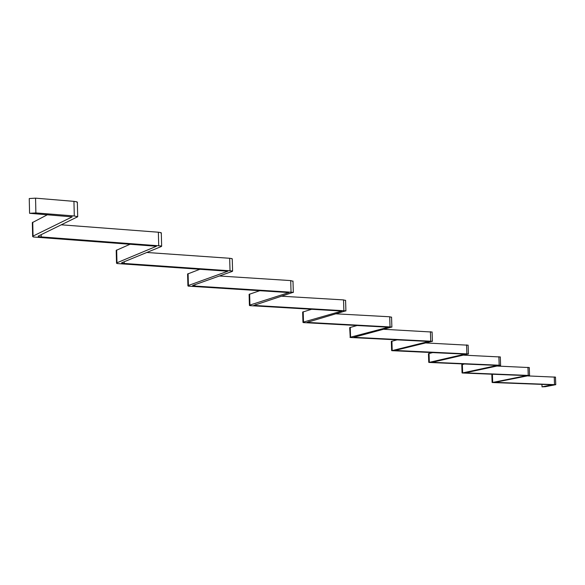<?xml version="1.0" encoding="UTF-8"?>
<svg xmlns="http://www.w3.org/2000/svg" width="585" height="585" viewBox="0 0 585 585"><rect width="100%" height="100%" fill="white"/><g stroke="black" fill="none" stroke-linecap="round" stroke-linejoin="round"><path stroke-width="0.88" d="M395.065 350.422L432.293 341.289L353.793 337.311L391.738 327.03L307.03 322.393L345.735 310.847L253.802 305.414L293.107 292.339L192.67 285.911L192.692 285.502L232.238 271.418L232.318 270.965L121.717 263.287L121.643 262.804L161.314 246.519L161.299 245.985L38.383 236.698L38.171 236.135L77.695 216.75L74.295 215.967L35.89 212.925L29.579 213.306L29.25 198.542L35.553 198.154L35.89 212.925M302.957 322.372L302.65 312.083L311.512 309.304M387.95 327.19L303.264 322.591L303.505 322.079L341.815 311.052L249.795 305.626L249.415 305.385L249.941 305.048L288.917 292.566L188.377 286.145L187.909 285.853L188.407 285.48L227.821 271.213L117.11 263.542L116.517 263.17L116.978 262.775L156.451 246.263L33.404 236.991L32.65 236.508L33.053 236.091L72.167 216.874L29.579 213.306M345.413 300.434L343.534 299.9L281.868 296.229M249.415 305.363L249.108 294.365L259.66 290.73M292.778 281.224L290.708 280.588L219.39 275.988M187.909 285.824L187.595 274.014L199.814 269.29M231.982 259.053L231.974 258.621L229.671 258.277L146.798 252.479M116.517 263.133L116.203 250.387L129.994 244.281M160.97 233.166L160.948 232.618L158.367 232.216L61.425 224.823M32.65 236.464L32.336 222.622L47.458 214.717M77.052 202.49L76.891 201.84L73.944 201.357L35.553 198.154M390.034 326.818L389.712 316.777L391.423 317.231M356.887 325.552L349.684 327.637L350.239 337.486L428.812 341.457L391.84 350.678L465.024 354.115L428.929 362.444L497.396 365.428L462.209 373.003L526.515 375.607L492.241 382.524L552.379 384.769L542.024 386.846L541.937 384.396M387.95 327.337L349.991 337.326M383.921 329.289L431.986 332.039M395.065 350.437L468.314 353.954L432.11 362.298L500.519 365.281L465.236 372.857L529.491 375.468L495.042 382.341L555.684 384.681L545.366 386.692L542.024 386.846M396.915 339.892L391.328 341.406L391.628 350.532M426.129 342.964L468.015 345.201M432.49 352.638L428.461 353.684L428.754 362.32M463.737 355.146L500.226 356.974M464.329 364.038L461.777 364.704L462.055 372.894M497.462 366.071L529.206 367.563M492.972 374.305L491.831 374.641L492.109 382.436M527.875 375.921L555.406 377.142M389.712 316.777L336.214 313.838M308.865 322.613L308.836 321.611M303.198 311.754L303.505 322.079M343.87 310.613L343.534 299.9M255.82 305.67L255.791 304.456M249.634 294.014L249.941 305.048M291.045 292.069L290.708 280.588M194.907 286.204L194.871 284.727M188.092 273.634L188.407 285.48M230.022 270.643L229.671 258.277M124.225 263.63L124.181 261.758M116.656 249.978L116.978 262.775M158.71 245.605L158.367 232.216M41.228 237.115L41.177 234.673M32.738 222.19L33.053 236.091M74.295 215.967L73.944 201.357M355.468 337.501L355.446 336.653M350.247 327.337L350.554 337.033M430.728 341.106L430.414 331.658M396.74 350.686L396.718 349.954M391.906 341.128L392.199 350.276M466.867 353.793L466.559 344.872M433.543 362.444L433.522 361.808M429.039 353.428L429.332 362.078M499.18 365.142L498.881 356.689M466.567 372.989L466.552 372.44M462.355 364.462L462.64 372.674M528.24 375.343L527.948 367.314M496.365 382.51L496.351 382.02M492.416 374.415L492.687 382.224M554.514 384.572L554.236 376.923M555.75 384.725L555.472 377.084M529.564 375.519L529.279 367.497M500.606 365.34L500.307 356.901M468.417 354.027L468.11 345.113M432.41 341.369L432.096 331.936M391.884 327.125L391.555 317.099M77.695 216.75L77.344 202.169M161.65 246.234L161.299 232.867M232.589 271.155L232.245 258.819M293.326 292.493L292.99 281.034M345.911 310.971L345.581 300.28"/></g></svg>

